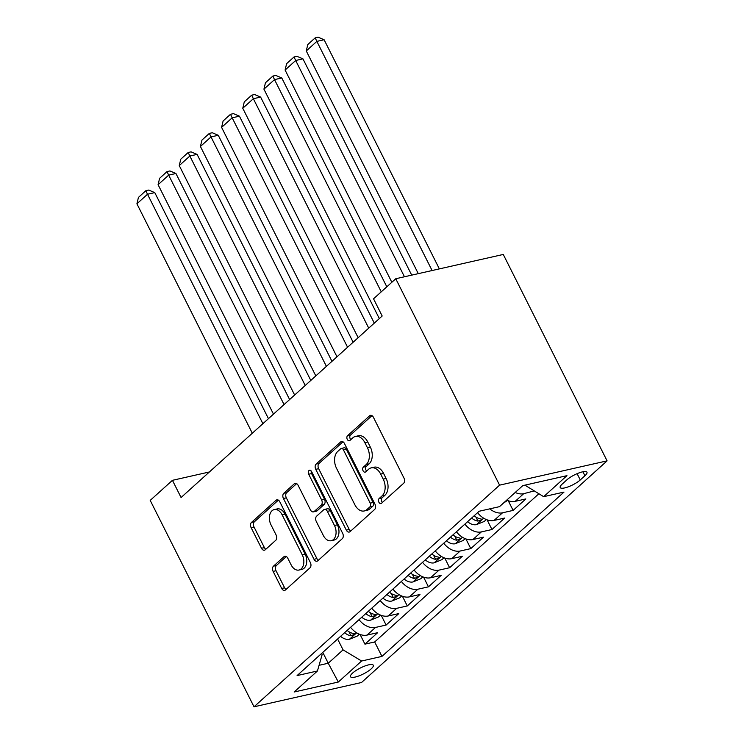 <?xml version="1.0" encoding="UTF-8"?>
<svg xmlns="http://www.w3.org/2000/svg" width="744" height="744" viewBox="0 0 744 744"><rect width="100%" height="100%" fill="white"/><g stroke="black" fill="none" stroke-linecap="round" stroke-linejoin="round"><path stroke-width="1.12" d="M378.882 502.2A2.744 1.823 -102.7 0 0 380.937 503.567A2.744 1.823 -102.7 0 0 381.523 503.251L403.601 483.321A3.915 2.604 -102.7 0 0 403.973 478.076L373.404 417.291A3.915 2.604 -102.7 0 0 370.466 415.347A3.915 2.604 -102.7 0 0 369.629 415.784L347.55 435.714A2.744 1.823 -102.7 0 0 347.29 439.397A2.744 1.823 -102.7 0 0 349.345 440.755A2.744 1.823 -102.7 0 0 349.931 440.448L352.786 437.863A12.527 8.333 -102.7 0 1 355.465 436.449A12.527 8.333 -102.7 0 1 364.876 442.671L367.424 447.73A12.527 8.333 -102.7 0 1 366.206 464.544L363.351 467.12A2.744 1.823 -102.7 0 0 363.081 470.794A2.744 1.823 -102.7 0 0 365.146 472.161A2.744 1.823 -102.7 0 0 365.723 471.845L368.587 469.269A12.527 8.333 -102.7 0 1 371.256 467.855A12.527 8.333 -102.7 0 1 380.668 474.077L383.216 479.136A12.527 8.333 -102.7 0 1 381.998 495.95L379.142 498.526A2.744 1.823 -102.7 0 0 378.882 502.2M371.256 467.855L374.158 467.195A12.527 8.333 -102.7 0 1 383.569 473.417L386.117 478.485A12.527 8.333 -102.7 0 1 384.908 495.29L382.053 497.866A2.744 1.823 -102.7 0 0 381.784 501.549A2.744 1.823 -102.7 0 0 382.435 502.433M371.972 415.636L350.461 435.063A2.744 1.823 -102.7 0 0 350.192 438.737A2.744 1.823 -102.7 0 0 350.843 439.62M355.465 436.449L358.366 435.789A12.527 8.333 -102.7 0 1 367.778 442.01L370.326 447.079A12.527 8.333 -102.7 0 1 369.108 463.884L366.253 466.46A2.744 1.823 -102.7 0 0 365.992 470.143A2.744 1.823 -102.7 0 0 366.634 471.026M371.191 668.865A12.769 3.339 153.3 0 0 373.302 665.229A12.769 3.339 153.3 0 0 364.737 666.066A12.769 3.339 153.3 0 0 352.6 673.069A12.769 3.339 153.3 0 0 350.489 676.696A12.769 3.339 153.3 0 0 359.054 675.859A12.769 3.339 153.3 0 0 371.191 668.865M273.494 566.147A3.915 2.604 -102.7 0 0 273.122 571.392L281.697 588.448A3.915 2.604 -102.7 0 0 284.636 590.392A3.915 2.604 -102.7 0 0 285.473 589.946L309.988 567.821A3.915 2.604 -102.7 0 0 310.369 562.566L279.8 501.781A3.915 2.604 -102.7 0 0 276.861 499.838A3.915 2.604 -102.7 0 0 276.024 500.284L251.5 522.409A3.915 2.604 -102.7 0 0 251.128 527.663L261.488 548.263A3.915 2.604 -102.7 0 0 264.427 550.207A3.915 2.604 -102.7 0 0 265.264 549.769L275.754 540.293A3.915 2.604 -102.7 0 0 276.136 535.038L270.993 524.827A10.472 6.966 -102.7 0 1 274.248 509.594A10.472 6.966 -102.7 0 1 282.116 514.792L302.241 554.81A10.472 6.966 -102.7 0 1 298.986 570.044A10.472 6.966 -102.7 0 1 291.118 564.845L287.77 558.177A3.915 2.604 -102.7 0 0 284.831 556.233A3.915 2.604 -102.7 0 0 283.994 556.67L273.494 566.147L276.405 565.486A3.915 2.604 -102.7 0 0 276.024 570.741L284.599 587.788A3.915 2.604 -102.7 0 0 286.031 589.443M499.577 485.153L395.762 278.74L373.534 298.8L382.184 316.005L181.08 497.522L172.431 480.326L150.204 500.387L254.02 706.8L499.577 485.153L607.085 460.862L361.519 682.508L254.02 706.8M346.313 530.119A3.915 2.604 -102.7 0 0 349.262 532.062A3.915 2.604 -102.7 0 0 350.089 531.616L374.613 509.491A3.915 2.604 -102.7 0 0 374.995 504.237L344.426 443.452A3.915 2.604 -102.7 0 0 341.477 441.508A3.915 2.604 -102.7 0 0 340.64 441.955L316.126 464.079A3.915 2.604 -102.7 0 0 315.744 469.334L346.313 530.119L349.224 529.458A3.915 2.604 -102.7 0 0 350.657 531.114M342.305 538.656L317.781 560.781A3.915 2.604 -102.7 0 1 316.944 561.227A3.915 2.604 -102.7 0 1 314.005 559.283L283.436 498.499A3.915 2.604 -102.7 0 1 283.817 493.244L294.308 483.777A3.915 2.604 -102.7 0 1 295.145 483.33A3.915 2.604 -102.7 0 1 298.084 485.274L310.481 509.928A3.915 2.604 -102.7 0 0 313.419 511.872A3.915 2.604 -102.7 0 0 314.256 511.435L321.222 505.148A3.915 2.604 -102.7 0 0 321.603 499.894L308.695 474.235A2.744 1.823 -102.7 0 1 309.541 470.245A2.744 1.823 -102.7 0 1 311.597 471.603L342.677 533.401A3.915 2.604 -102.7 0 1 342.305 538.656M360.077 634.483L364.941 644.155L377.645 632.688L367.043 635.088L375.506 627.443A15.959 11.16 -132.1 0 1 359.054 619.659M381.244 615.372L386.108 625.053L398.812 613.586L388.21 615.986L396.673 608.341A15.959 11.16 -132.1 0 1 380.221 600.548M402.411 596.26L407.284 605.942L419.979 594.475L409.377 596.874L417.849 589.229A15.959 11.16 -132.1 0 1 401.388 581.445M423.587 577.158L428.451 586.83L441.155 575.372L430.543 577.763L439.016 570.127A15.959 11.16 -132.1 0 1 422.564 562.334M444.754 558.047L449.618 567.728L462.322 556.261L451.72 558.66L460.183 551.016A15.959 11.16 -132.1 0 1 443.731 543.222M465.921 538.944L470.785 548.616L483.488 537.149L472.886 539.549L481.349 531.904A15.959 11.16 -132.1 0 1 464.898 524.12M487.088 519.833L491.961 529.514L504.655 518.047L494.053 520.447L502.516 512.802A15.959 11.16 -132.1 0 1 489.766 508.849M508.254 500.731L513.128 510.403L525.831 498.936L515.22 501.335A15.959 11.16 -132.1 0 1 506.748 500.108M566.909 479.824L562.25 484.028A12.369 3.236 153.3 0 0 560.204 487.543A12.369 3.236 153.3 0 0 568.509 486.734A12.369 3.236 153.3 0 0 580.264 479.954L584.924 475.751A12.369 3.236 153.3 0 0 586.96 472.226A12.369 3.236 153.3 0 0 578.665 473.045A12.369 3.236 153.3 0 0 566.909 479.824M364.941 644.155L374.678 641.96L381.942 656.403L563.999 492.082L543.659 496.676L524.92 485.153M381.942 656.403L361.603 661.007L338.315 682.025L294.159 692.004L317.437 670.986L297.098 675.58L479.155 511.249L499.494 506.655L522.781 485.637L566.947 475.658L543.659 496.676M534.118 490.947L523.692 493.691A15.959 11.16 -132.1 0 1 515.22 492.463M513.128 510.403L502.516 512.802M491.961 529.514L481.349 531.904M470.785 548.616L460.183 551.016M449.618 567.728L439.016 570.127M428.451 586.83L417.849 589.229M407.284 605.942L396.673 608.341M386.108 625.053L375.506 627.443M374.678 641.96L538.833 493.784M322.784 652.395L328.243 663.239L343.058 649.865L337.609 639.022M525.115 485.544L525.757 484.967M395.762 278.74L503.269 254.448L607.085 460.862M209.39 471.975L172.431 480.326M319.064 665.313L328.243 663.239L338.315 682.025M321.585 653.483L322.143 654.599L317.437 670.986M477.601 512.653A15.959 11.16 47.9 0 0 494.053 520.447M456.435 531.765A15.959 11.16 47.9 0 0 472.886 539.549M435.259 550.867A15.959 11.16 47.9 0 0 451.72 558.66M414.092 569.978A15.959 11.16 47.9 0 0 430.543 577.763M392.925 589.081A15.959 11.16 47.9 0 0 409.377 596.874M371.758 608.192A15.959 11.16 47.9 0 0 388.21 615.986M350.591 627.304A15.959 11.16 47.9 0 0 367.043 635.088M343.058 649.865L361.603 661.007M342.984 441.806L319.027 463.428A3.915 2.604 -102.7 0 0 318.655 468.683L349.224 529.458M369.945 506.822A2.744 1.823 -102.7 0 0 370.214 503.149L343.384 449.795A2.744 1.823 -102.7 0 0 341.319 448.437A2.744 1.823 -102.7 0 0 340.733 448.744L337.72 451.459A12.527 8.333 -102.7 0 0 336.511 468.274L354.851 504.739A12.527 8.333 -102.7 0 0 364.262 510.961A12.527 8.333 -102.7 0 0 366.932 509.547L369.945 506.822L372.856 506.171A2.744 1.823 -102.7 0 0 373.116 502.488L370.214 503.149M341.319 448.437L344.23 447.776A2.744 1.823 -102.7 0 1 346.286 449.134L373.116 502.488M364.262 510.961L367.173 510.3A12.527 8.333 -102.7 0 0 369.842 508.887L366.932 509.547M372.856 506.171L369.842 508.887M296.651 483.628L286.719 492.593A3.915 2.604 -102.7 0 0 286.338 497.848L316.916 558.623A3.915 2.604 -102.7 0 0 318.348 560.279M313.419 511.872L316.33 511.221A3.915 2.604 -102.7 0 0 317.167 510.775L324.124 504.488A3.915 2.604 -102.7 0 0 324.505 499.243L311.597 473.575L308.695 474.235M311.252 471.045A2.744 1.823 -102.7 0 0 311.597 473.575M323.352 535.513A10.472 6.966 -102.7 0 0 331.219 540.711A10.472 6.966 -102.7 0 0 334.465 525.478L327.369 511.379A3.915 2.604 -102.7 0 0 324.431 509.435A3.915 2.604 -102.7 0 0 323.594 509.873L316.637 516.159A3.915 2.604 -102.7 0 0 316.256 521.414L323.352 535.513M331.219 540.711L334.121 540.051A10.472 6.966 -102.7 0 0 337.367 524.818L334.465 525.478M324.431 509.435L327.341 508.775A3.915 2.604 -102.7 0 1 330.28 510.719L337.367 524.818M286.338 556.521L276.405 565.486M298.986 570.044L301.897 569.383A10.472 6.966 -102.7 0 0 305.142 554.15L302.241 554.81M274.248 509.594L277.149 508.933A10.472 6.966 -102.7 0 1 285.017 514.132L305.142 554.15M278.368 500.135L254.411 521.758A3.915 2.604 -102.7 0 0 254.029 527.012L264.39 547.612A3.915 2.604 -102.7 0 0 265.822 549.258M439.36 268.882L324.114 39.748L316.851 41.385L432.097 270.528M418.277 273.643L306.268 50.945L307.784 44.547L315.196 37.86L318.097 37.2L324.114 39.748M315.196 37.86L316.851 41.385L306.268 50.945M411.72 275.131L302.947 58.85L295.684 60.496L404.457 276.768M391.837 282.274L285.101 70.048L286.617 63.649L294.029 56.963L296.93 56.312L302.947 58.85M503.344 503.176L507.52 500.442M294.029 56.963L295.684 60.496L285.101 70.048M386.815 286.803L281.781 77.962L274.517 79.608L381.254 291.825M486.353 519.554L484.26 521.442L476.337 524.659A10.574 7.394 -132.1 0 1 467.613 521.665M379.319 318.581L263.934 89.159L265.45 82.761L272.862 76.074L275.764 75.414L281.781 77.962M471.64 518.038A10.574 7.394 47.9 0 0 477.964 521.098L481.303 519.842L481.535 519.2L480.503 518.81A10.574 7.394 -132.1 0 1 474.179 515.741M272.862 76.074L274.517 79.608L263.934 89.159M374.297 323.119L260.614 97.073L253.351 98.71L368.736 328.141M465.186 538.656L463.094 540.544L455.161 543.771A10.574 7.394 -132.1 0 1 446.447 540.776M358.152 337.692L242.767 108.261L244.283 101.863L251.686 95.176L254.597 94.525L260.614 97.073M450.473 537.14A10.574 7.394 47.9 0 0 456.797 540.209L460.136 538.944L460.369 538.312L459.336 537.912A10.574 7.394 -132.1 0 1 453.012 534.852M251.686 95.176L253.351 98.71L242.767 108.261M353.13 342.221L239.438 116.176L232.175 117.822L347.569 347.243M444.019 557.768L441.927 559.655L433.994 562.873A10.574 7.394 -132.1 0 1 425.28 559.879M336.986 356.804L221.591 127.373L223.107 120.974L230.519 114.288L233.43 113.627L239.438 116.176M429.297 556.252A10.574 7.394 47.9 0 0 435.621 559.311L438.96 558.056L439.202 557.414L438.17 557.024A10.574 7.394 -132.1 0 1 431.846 553.955M230.519 114.288L232.175 117.822L221.591 127.373M331.964 361.333L218.271 135.287L211.008 136.924L326.402 366.355M422.843 576.879L420.76 578.758L412.827 581.985A10.574 7.394 -132.1 0 1 404.113 578.99M315.819 375.906L200.424 146.484L201.94 140.086L209.352 133.399L212.254 132.739L218.271 135.287M408.131 575.354A10.574 7.394 47.9 0 0 414.454 578.423L417.793 577.158L418.035 576.535L416.993 576.126A10.574 7.394 -132.1 0 1 410.669 573.066M209.352 133.399L211.008 136.924L200.424 146.484M310.797 380.435L197.104 154.389L189.841 156.035L305.226 385.457M401.676 595.981L399.584 597.869L391.66 601.087A10.574 7.394 -132.1 0 1 382.946 598.092M294.643 395.018L179.258 165.587L180.773 159.188L188.185 152.501L191.087 151.85L197.104 154.389M386.964 594.465A10.574 7.394 47.9 0 0 393.288 597.534L396.626 596.269L396.868 595.646L395.827 595.237A10.574 7.394 -132.1 0 1 389.503 592.168M188.185 152.501L189.841 156.035L179.258 165.587M289.621 399.547L175.937 173.501L168.674 175.138L284.059 404.569M380.51 615.093L378.417 616.981L370.493 620.198A10.574 7.394 -132.1 0 1 361.77 617.204M273.476 414.12L158.091 184.698L159.607 178.3L167.009 171.613L169.92 170.953L175.937 173.501M365.797 613.577A10.574 7.394 47.9 0 0 372.121 616.636L375.46 615.381L375.692 614.739L374.66 614.349A10.574 7.394 -132.1 0 1 368.336 611.28M167.009 171.613L168.674 175.138L158.091 184.698M268.454 418.658L154.771 192.612L147.507 194.249L262.892 423.68M359.343 634.195L357.25 636.083L349.317 639.31A10.574 7.394 -132.1 0 1 340.603 636.315M252.309 433.231L136.915 203.8L138.44 197.402L145.843 190.715L148.754 190.064L154.771 192.612M344.63 632.679A10.574 7.394 47.9 0 0 350.954 635.748L354.293 634.483L354.525 633.851L353.493 633.451A10.574 7.394 -132.1 0 1 347.169 630.391M145.843 190.715L147.507 194.249L136.915 203.8M515.22 501.335L523.692 493.691M582.915 471.77L584.924 475.751M577.102 473.668L580.264 479.954M384.908 495.29L381.998 495.95M386.117 478.485L383.216 479.136M383.569 473.417L380.668 474.077M366.253 466.46L363.351 467.12M369.108 463.884L366.206 464.544M370.326 447.079L367.424 447.73M367.778 442.01L364.876 442.671M350.461 435.063L347.55 435.714M371.414 415.385L369.629 415.784M382.053 497.866L379.142 498.526M318.655 468.683L315.744 469.334M319.027 463.428L316.126 464.079M342.426 441.545L340.64 441.955M346.286 449.134L343.384 449.795M316.916 558.623L314.005 559.283M286.338 497.848L283.436 498.499M286.719 492.593L283.817 493.244M296.084 483.377L294.308 483.777M317.167 510.775L314.256 511.435M324.124 504.488L321.222 505.148M324.505 499.243L321.603 499.894M330.28 510.719L327.369 511.379M285.77 556.27L283.994 556.67M285.017 514.132L282.116 514.792M264.39 547.612L261.488 548.263M254.029 527.012L251.128 527.663M254.411 521.758L251.5 522.409M277.8 499.875L276.024 500.284M284.599 587.788L281.697 588.448M276.024 570.741L273.122 571.392M476.532 524.585L483.637 518.168M475.937 517.071L477.964 521.098M455.365 543.687L462.47 537.27M454.77 536.173L456.797 540.209M434.198 562.799L441.304 556.382M433.603 555.284L435.621 559.311M413.022 581.901L420.137 575.493M412.427 574.396L414.454 578.423M391.856 601.013L398.961 594.596M391.26 593.498L393.288 597.534M370.689 620.124L377.794 613.707M370.094 612.61L372.121 616.636M349.522 639.226L356.627 632.809M348.927 631.712L350.954 635.748"/></g></svg>
